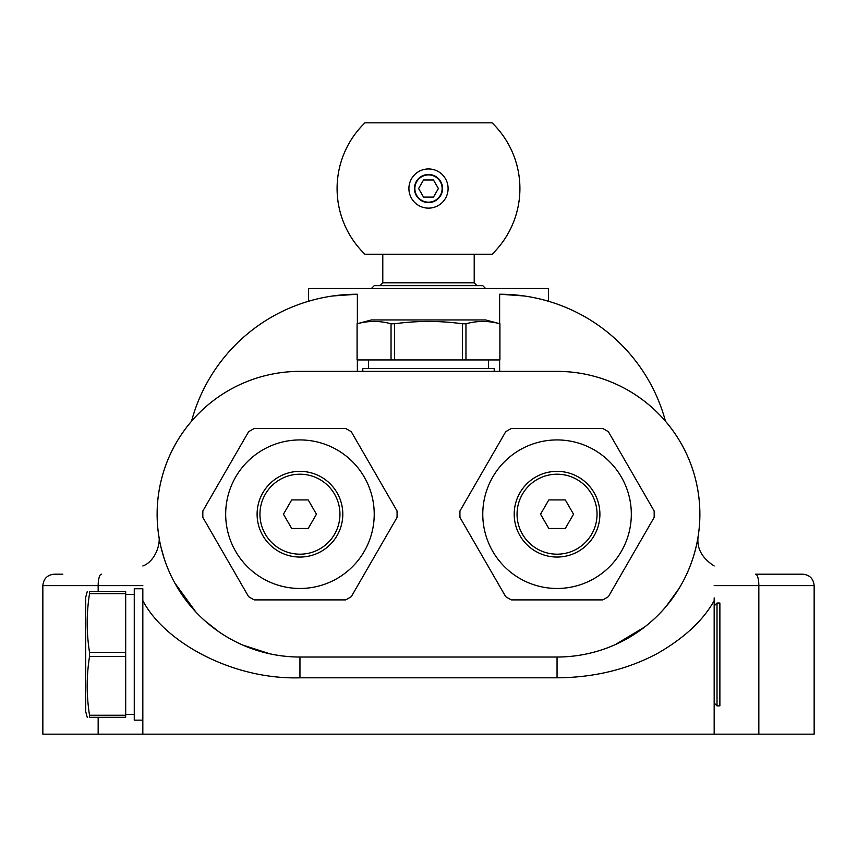 <?xml version="1.0" encoding="UTF-8"?>
<svg xmlns="http://www.w3.org/2000/svg" width="857" height="857" viewBox="0 0 857 857"><rect width="100%" height="100%" fill="white"/><g stroke="black" fill="none" stroke-linecap="round" stroke-linejoin="round"><path stroke-width="1.29" d="M414.863 188.54A13.637 13.637 0 0 1 435.313 176.735A13.637 13.637 0 0 1 435.313 200.345A13.637 13.637 0 0 1 414.863 188.54M433.449 197.11L423.551 197.11L418.602 188.54L423.551 179.97L433.449 179.97L438.398 188.54L433.449 197.11M408.768 122.84L407.171 122.84M477.574 254.24L474.21 254.24L474.21 282.81L382.79 282.81L382.79 254.24L379.426 254.24M379.426 122.84L384.322 122.84M373.502 254.24L370.76 254.24M370.76 122.84L373.502 122.84M483.498 122.84L486.24 122.84M486.24 254.24L483.498 254.24M472.678 122.84L479.063 122.84M364.943 254.24L492.057 254.24A91.41 91.41 0 0 0 492.057 122.84L364.943 122.84A91.41 91.41 0 0 0 364.943 254.24M442.544 188.54A14.044 14.044 0 0 1 421.473 200.709A14.044 14.044 0 0 1 421.473 176.371A14.044 14.044 0 0 1 442.544 188.54M408.907 188.54A19.593 19.593 0 0 1 428.5 168.947A19.593 19.593 0 0 1 448.093 188.54A19.593 19.593 0 0 1 428.5 208.133A19.593 19.593 0 0 1 408.907 188.54M465.962 323.775L465.962 359.94L499.888 359.94L499.888 323.775C488.576 320.679 477.274 320.679 465.962 323.775L462.416 323.775C439.802 320.679 417.198 320.679 394.584 323.775L391.038 323.775C379.726 320.679 368.424 320.679 357.112 323.775L357.112 359.94L391.038 359.94L391.038 323.775M499.92 359.94L499.92 323.775L485.63 319.95L371.37 319.95L357.08 323.775L357.08 359.94M465.962 359.94L462.416 359.94L462.416 323.775M394.584 323.775L394.584 359.94L391.038 359.94M394.584 359.94L462.416 359.94M717.02 603.039L717.02 705.879L719.88 705.879L719.88 603.039L717.02 603.039L714.17 605.888M142.83 597.897L142.83 734.16L714.17 734.16L714.17 597.897M125.69 715.252L125.69 717.298L89.524 717.298C86.439 717.298 86.439 717.298 89.524 717.298C86.439 717.298 86.439 717.298 89.524 717.298L89.524 715.252L125.69 715.252L125.69 656.505L89.524 656.505C86.439 676.087 86.439 695.67 89.524 715.252M89.524 652.413L125.69 652.413L125.69 591.609L89.524 591.609C86.439 591.609 86.439 591.609 89.524 591.609C86.439 591.609 86.439 591.609 89.524 591.609L89.524 593.655C86.439 613.237 86.439 632.83 89.524 652.413L89.524 656.505M87.232 717.298L85.7 711.589L85.7 597.318L87.232 591.609M125.69 652.413L125.69 656.505M125.69 593.655L89.524 593.655M125.69 714.449L134.26 714.449M142.83 720.159L134.26 720.159L134.26 588.748L142.83 588.748L142.83 734.16L42.85 734.16L42.85 585.62L142.83 585.62M463.583 122.84L460.038 122.84M485.63 288.52L482.78 285.67L374.22 285.67L371.37 288.52M494.2 371.37L494.2 368.51L362.8 368.51L362.8 371.37M565.299 528.48L548.801 528.48L540.553 514.2L548.801 499.92L565.299 499.92L573.547 514.2L565.299 528.48M522.416 494.2A39.99 39.99 0 0 1 591.684 494.2A39.99 39.99 0 0 1 557.05 554.19A39.99 39.99 0 0 1 522.416 494.2M254.24 428.5A97.13 97.13 0 0 0 248.584 431.767L202.873 510.933A97.13 97.13 0 0 0 202.873 517.467L248.584 596.633A97.13 97.13 0 0 0 254.24 599.9L345.66 599.9A97.13 97.13 0 0 0 351.316 596.633L397.027 517.467A97.13 97.13 0 0 0 397.027 510.933L351.316 431.767A97.13 97.13 0 0 0 345.66 428.5L254.24 428.5L345.66 428.5M202.873 510.933L248.584 431.767M337.058 535.625A42.85 42.85 0 0 1 262.842 535.625A42.85 42.85 0 0 1 299.95 471.35A42.85 42.85 0 0 1 337.058 535.625M364.268 551.34A74.27 74.27 0 0 0 299.95 439.93A74.27 74.27 0 0 0 235.632 551.34A74.27 74.27 0 0 0 364.268 551.34M397.027 517.467L351.316 596.633M345.66 599.9L254.24 599.9M248.584 596.633L202.873 517.467M351.316 431.767L397.027 510.933M308.52 301.257L314.755 299.543L308.52 301.257L308.52 288.52L548.48 288.52L548.48 301.257L542.245 299.543L548.48 301.257M557.05 371.37L299.95 371.37A142.83 142.83 0 0 0 157.12 514.2A142.83 142.83 0 0 0 299.95 657.03L557.05 657.03A142.83 142.83 0 0 0 699.88 514.2A142.83 142.83 0 0 0 557.05 371.37L557.05 371.381A142.819 142.819 0 0 1 699.869 514.2A142.819 142.819 0 0 1 557.05 657.019L299.95 657.019A142.819 142.819 0 0 1 157.131 514.2A142.819 142.819 0 0 1 299.95 371.381L557.05 371.381M608.416 596.633L654.127 517.467L608.416 596.633A97.13 97.13 0 0 1 602.76 599.9L511.34 599.9A97.13 97.13 0 0 1 505.684 596.633L459.973 517.467L505.684 596.633M459.973 510.933L505.684 431.767L459.973 510.933A97.13 97.13 0 0 0 459.973 517.467M511.34 428.5L602.76 428.5L511.34 428.5A97.13 97.13 0 0 0 505.684 431.767M608.416 431.767L654.127 510.933L608.416 431.767A97.13 97.13 0 0 0 602.76 428.5M142.862 600.65C164.051 641.7 231.851 679.794 299.95 677.812L557.05 677.812C594.126 677.566 627.645 669.413 657.619 653.366C684.432 637.908 703.276 620.339 714.16 600.639M270.148 653.891L242.51 644.978M219.146 631.973L204.952 620.854M195.932 612.08L174.678 582.824M164.265 558.818L160.998 547.259M159.434 539.846L158.802 536.086M158.92 536.803L159.434 539.803M161.03 547.409L164.201 558.635M802.72 574.19L755.606 574.19A11.43 3.235 90 0 1 758.841 585.62L814.15 585.62C813.475 578.679 809.661 574.865 802.72 574.19L755.606 574.19M42.85 585.62C43.525 578.679 47.339 574.865 54.28 574.19L62.85 574.19M499.631 734.16L814.15 734.16L814.15 585.62M191.54 421.194A171.4 171.4 0 0 1 357.08 294.24L332.741 295.976L342.8 294.829M499.92 294.24L499.631 294.24A171.4 171.4 0 0 1 665.461 421.194A171.4 171.4 0 0 0 514.2 294.829L524.259 295.976L499.92 294.24M697.609 539.589L697.33 541.078M679.13 588.352L666.039 606.52M644.743 626.938L615.251 644.635L608.813 647.324M334.584 494.2A39.99 39.99 0 0 1 299.95 554.19A39.99 39.99 0 0 1 265.316 494.2A39.99 39.99 0 0 1 334.584 494.2M316.447 514.2L308.199 528.48L291.701 528.48L283.453 514.2L291.701 499.92L308.199 499.92L316.447 514.2M557.05 439.93A74.27 74.27 0 0 0 492.732 551.34A74.27 74.27 0 0 0 621.368 551.34A74.27 74.27 0 0 0 557.05 439.93M557.05 471.35A42.85 42.85 0 0 1 594.158 535.625A42.85 42.85 0 0 1 519.942 535.625A42.85 42.85 0 0 1 557.05 471.35M654.127 517.467A97.13 97.13 0 0 0 654.127 510.933M602.76 599.9L511.34 599.9M299.95 657.019L299.95 677.812M557.05 677.812L557.05 657.019M101.394 574.19A11.43 3.235 90 0 0 98.159 585.62L98.159 591.609M98.159 717.298L98.159 734.16M758.841 734.16L758.841 585.62L714.17 585.62M499.631 371.37L499.631 359.94M499.631 323.7L499.631 294.24M357.369 371.37L357.369 359.94M357.369 323.7L357.369 294.24M514.2 294.829A171.4 171.4 0 0 1 665.461 421.194M368.51 359.94L368.51 368.51M488.49 359.94L488.49 368.51M717.02 705.879L714.17 703.019M125.69 594.469L134.26 594.469M382.79 282.81L379.94 285.67M474.21 282.81L477.06 285.67M142.83 565.963C154.838 561.764 160.945 544.163 158.77 535.882M714.17 565.974C701.69 557.896 696.377 547.859 698.23 535.861"/></g></svg>
